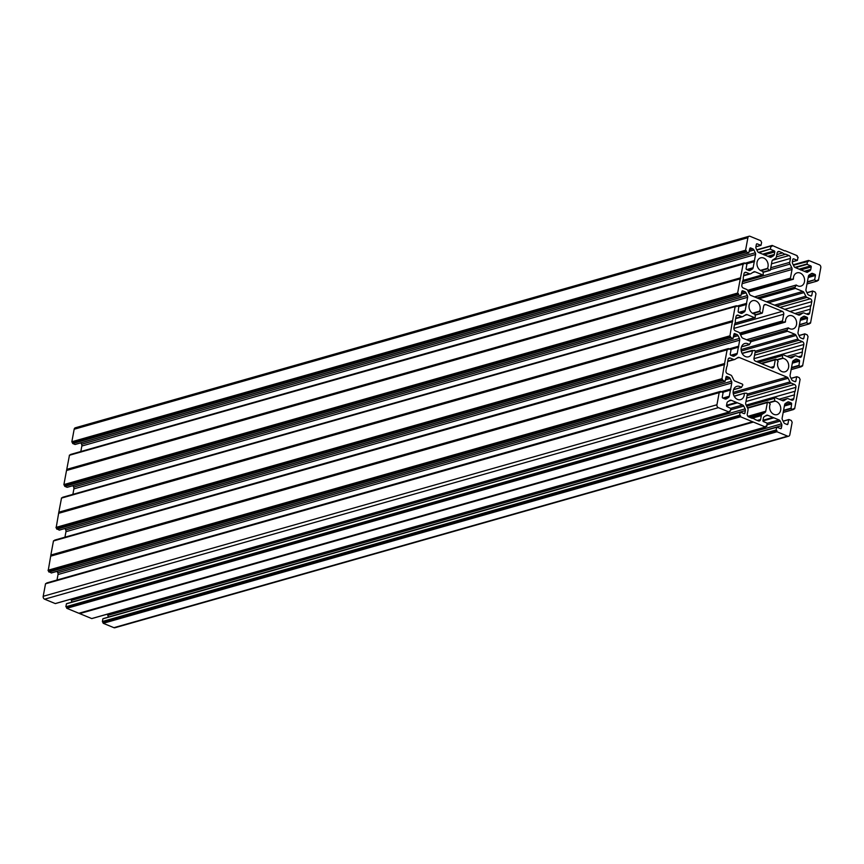 <?xml version="1.0" encoding="UTF-8"?>
<svg xmlns="http://www.w3.org/2000/svg" width="864" height="864" viewBox="0 0 864 864"><rect width="100%" height="100%" fill="white"/><g stroke="black" fill="none" stroke-linecap="round" stroke-linejoin="round"><path stroke-width="1.3" d="M753.959 358.679L803.822 344.498L803.11 348.354A5.756 4.568 -105.9 0 0 802.429 352.004L801.716 355.849A2.3 1.825 -105.9 0 1 799.492 357.242L796.165 355.871A2.3 1.825 74.1 0 0 794.761 355.968L791.953 357.728A2.3 1.825 -105.9 0 1 790.549 357.826L783.227 354.812A0.864 0.68 74.1 0 0 782.384 355.601L782.816 358.355A6.901 5.476 74.1 0 1 784.318 358.722A6.901 5.476 74.1 0 1 788.713 365.537A6.901 5.476 74.1 0 1 785.009 371.79A6.901 5.476 74.1 0 1 781.931 371.574A6.901 5.476 74.1 0 1 778.172 361.271L776.326 359.392A0.864 0.68 74.1 0 0 775.289 359.791L774.047 366.487A2.3 1.825 -105.9 0 1 771.833 367.88L755.428 361.13A2.3 1.825 74.1 0 1 754.002 358.236L755.244 351.551A0.864 0.68 -105.9 0 0 754.488 350.417L742.057 353.3L752.36 350.384M746.626 398.045L794.459 384.448A2.3 1.825 -105.9 0 1 795.884 387.331L795.172 391.187A5.756 4.568 74.1 0 0 794.491 394.837L793.778 398.682A2.3 1.825 -105.9 0 1 791.554 400.075L788.227 398.714A2.3 1.825 74.1 0 0 786.823 398.812L784.015 400.561A2.3 1.825 -105.9 0 1 782.611 400.658L775.224 397.624A0.81 0.637 74.1 0 0 774.436 398.347L774.878 401.188A6.901 5.476 74.1 0 1 776.38 401.555A6.901 5.476 74.1 0 1 780.764 408.37A6.901 5.476 74.1 0 1 777.071 414.623A6.901 5.476 74.1 0 1 773.993 414.407A6.901 5.476 74.1 0 1 770.234 404.104L768.323 402.181A0.81 0.637 74.1 0 0 767.362 402.559L747.652 408.154M734.216 396.317L744.476 393.185L746.615 393.25A0.81 0.637 -105.9 0 1 747.317 394.308L745.708 402.991A2.3 1.825 74.1 0 0 745.956 404.73L747.76 408.38A2.3 1.825 74.1 0 1 748.019 410.119L747.284 414.029A2.3 1.825 74.1 0 0 748.71 416.912L751.993 418.262A5.756 4.568 74.1 0 1 755.104 419.537L758.376 420.887A2.3 1.825 -105.9 0 0 760.59 419.494L761.324 415.584A2.3 1.825 -105.9 0 1 762.134 414.288L764.942 412.528L749.045 417.053M742.154 353.484L752.263 350.611A6.901 5.476 -105.9 0 1 748.559 356.8A6.901 5.476 -105.9 0 1 745.481 356.584A6.901 5.476 -105.9 0 1 741.085 349.769A6.901 5.476 -105.9 0 1 744.779 343.516A6.901 5.476 -105.9 0 1 747.857 343.732A6.901 5.476 -105.9 0 1 749.272 344.563L741.517 346.766L749.304 344.574M744.314 393.444A6.901 5.476 -105.9 0 1 740.621 399.632A6.901 5.476 -105.9 0 1 737.543 399.416A6.901 5.476 -105.9 0 1 733.147 392.602A6.901 5.476 -105.9 0 1 736.841 386.348A6.901 5.476 -105.9 0 1 739.919 386.564A6.901 5.476 -105.9 0 1 741.334 387.396L733.579 389.599L741.366 387.407M803.822 344.498A2.3 1.825 74.1 0 0 802.397 341.615L799.07 340.243A2.3 1.825 -105.9 0 1 797.893 339.088L796.09 335.426A2.3 1.825 74.1 0 0 794.923 334.271L787.59 331.258A0.864 0.68 -105.9 0 1 787.136 329.94L788.465 327.91A6.901 5.476 -105.9 0 0 789.869 328.741A6.901 5.476 -105.9 0 0 792.947 328.957A6.901 5.476 -105.9 0 0 796.651 322.704A6.901 5.476 -105.9 0 0 792.256 315.889A6.901 5.476 -105.9 0 0 789.178 315.673A6.901 5.476 -105.9 0 0 785.473 321.851L783.248 322.056A0.864 0.68 -105.9 0 1 782.492 320.922L783.734 314.226A2.3 1.825 74.1 0 0 782.309 311.342L734.476 324.94M797.548 314.604L802.699 313.135A2.3 1.825 -105.9 0 1 804.103 313.038L807.44 314.41A2.3 1.825 74.1 0 0 809.654 313.016L810.367 309.172A5.756 4.568 -105.9 0 1 811.048 305.521L811.76 301.666A2.3 1.825 74.1 0 0 810.335 298.782L807.008 297.41A2.3 1.825 -105.9 0 1 805.831 296.255L804.028 292.594A2.3 1.825 74.1 0 0 802.861 291.438L795.463 288.403A0.81 0.637 -105.9 0 1 795.042 287.172L796.403 285.077A6.901 5.476 -105.9 0 0 797.807 285.908A6.901 5.476 -105.9 0 0 800.885 286.124A6.901 5.476 -105.9 0 0 804.589 279.871A6.901 5.476 -105.9 0 0 800.194 273.056A6.901 5.476 -105.9 0 0 797.116 272.84A6.901 5.476 -105.9 0 0 793.411 279.018L791.122 279.212A0.81 0.637 -105.9 0 1 790.42 278.165L747.652 290.315M752.436 313.222L759.564 311.202L761.411 313.07A0.864 0.68 74.1 0 0 762.448 312.671L763.69 305.986A2.3 1.825 -105.9 0 1 765.904 304.592L782.309 311.342M760.374 270.389L767.502 268.369L769.403 270.292A0.81 0.637 74.1 0 0 770.364 269.914L771.973 261.23A2.3 1.825 -105.9 0 1 772.794 259.934L775.602 258.174A2.3 1.825 -105.9 0 0 776.412 256.878L777.136 252.968A2.3 1.825 -105.9 0 1 779.36 251.575L777.492 252.104M759.564 311.202A6.901 5.476 74.1 0 0 755.795 300.899A6.901 5.476 74.1 0 0 752.717 300.683A6.901 5.476 74.1 0 0 749.023 306.936A6.901 5.476 74.1 0 0 753.419 313.751A6.901 5.476 74.1 0 0 754.92 314.118L755.352 316.872A0.864 0.68 74.1 0 1 754.888 317.682L734.983 323.341M767.502 268.369A6.901 5.476 74.1 0 0 763.744 258.066A6.901 5.476 74.1 0 0 760.655 257.85A6.901 5.476 74.1 0 0 756.961 264.103A6.901 5.476 74.1 0 0 761.357 270.918A6.901 5.476 74.1 0 0 762.858 271.285L763.301 274.115A0.81 0.637 74.1 0 1 762.869 274.871L742.91 280.541M743.656 275.422L749.498 273.758L746.172 272.387A2.3 1.825 -105.9 0 0 743.958 273.78L743.245 277.636A5.756 4.568 74.1 0 1 742.565 281.286L741.852 285.131A2.3 1.825 -105.9 0 0 743.278 288.025L746.604 289.397A2.3 1.825 74.1 0 1 747.781 290.552L749.585 294.203A2.3 1.825 -105.9 0 0 750.751 295.369L798.487 314.993A2.3 1.825 74.1 0 0 799.891 314.896L799.103 315.122M735.718 318.254L741.56 316.591L738.234 315.22A2.3 1.825 -105.9 0 0 736.02 316.613L735.307 320.468A5.756 4.568 74.1 0 1 734.627 324.119L733.914 327.964A2.3 1.825 74.1 0 0 735.34 330.858L738.666 332.23A2.3 1.825 -105.9 0 1 739.843 333.385L741.636 337.036A2.3 1.825 74.1 0 0 742.813 338.202L750.146 341.215A0.864 0.68 -105.9 0 1 750.6 342.522L749.272 344.563M741.56 316.591A2.3 1.825 74.1 0 0 742.964 316.494L745.772 314.734A2.3 1.825 -105.9 0 1 747.176 314.636L754.51 317.65A0.864 0.68 74.1 0 0 754.888 317.682M771.498 263.833L790.441 258.444A2.3 1.825 74.1 0 0 789.016 255.55L785.743 254.21A5.756 4.568 -105.9 0 1 782.633 252.925L779.36 251.575M790.441 258.444L789.718 262.354A2.3 1.825 74.1 0 0 789.977 264.092L791.77 267.743L742.478 281.761M742.122 283.662L792.029 269.482A2.3 1.825 74.1 0 0 791.77 267.743M792.029 269.482L790.42 278.165M802.699 313.135L799.891 314.896M749.498 273.758A2.3 1.825 74.1 0 0 750.902 273.661L753.71 271.901A2.3 1.825 -105.9 0 1 755.114 271.804L762.512 274.849A0.81 0.637 74.1 0 0 762.869 274.871M738.558 306.601L746.366 304.376L745.178 310.576A2.3 1.825 -105.9 0 1 744.368 311.872L742.241 313.2A2.3 1.825 -105.9 0 1 740.837 313.297L738.709 312.422A0.864 0.68 -105.9 0 1 738.169 311.342L738.785 306.688L736.376 305.748L736.085 306.709L735.124 306.601L732.532 320.846L58.795 512.374L56.149 527.774L729.875 336.247L732.37 321.678L58.644 513.205M732.37 321.678L732.532 320.846M729.875 336.247L730.415 337.306L56.689 528.833L59.378 530.064M729.497 348.97L738.58 346.388L739.692 340.157A2.3 1.825 74.1 0 0 739.444 338.418L738.083 335.664A2.3 1.825 74.1 0 0 736.916 334.498L734.778 333.623A0.864 0.68 74.1 0 0 733.946 334.141L733.007 338.612L730.415 337.306M738.58 346.388L730.296 349.294M730.782 349.499L738.742 346.896M738.364 347.35L737.24 353.408L730.76 355.255L732.899 356.13A2.3 1.825 74.1 0 0 734.303 356.033L733.514 356.26M732.294 355.882L736.42 354.704A2.3 1.825 74.1 0 0 737.24 353.408M736.42 354.704L734.303 356.033M727.186 349.434L724.583 363.517L50.846 555.044L53.46 540.961L728.147 349.542L728.438 348.581L731.03 349.888L730.231 354.175A0.864 0.68 74.1 0 0 730.771 355.255M721.937 379.08L722.477 380.138L48.74 571.666L48.211 570.607L721.937 379.08L724.583 363.517M721.548 391.802L730.642 389.221L731.754 382.99A2.3 1.825 74.1 0 0 731.506 381.251L730.145 378.497A2.3 1.825 74.1 0 0 728.968 377.33L726.84 376.456A0.864 0.68 74.1 0 0 726.008 376.985L725.058 381.445L722.477 380.138M730.642 389.221L730.49 390.042L722.682 392.267M722.844 392.332L730.49 390.042M730.426 390.182L729.302 396.241L722.822 398.088L724.961 398.963A2.3 1.825 74.1 0 0 726.365 398.866L725.576 399.092M724.356 398.714L728.482 397.537A2.3 1.825 74.1 0 0 729.302 396.241M728.482 397.537L726.365 398.866M719.291 392.159L45.522 583.794L720.209 392.375L720.5 391.414L723.092 392.72L722.293 397.008A0.864 0.68 74.1 0 0 722.833 398.088M719.248 392.267L716.936 404.762L43.2 596.3A2.3 1.825 74.1 0 0 44.626 599.195L718.362 407.657A2.3 1.825 -105.9 0 1 716.936 404.762M726.505 405.929L737.424 402.818L731.3 400.302A2.3 1.825 -105.9 0 0 729.896 400.399L727.78 401.728A2.3 1.825 -105.9 0 0 726.97 403.024L726.505 405.529A0.864 0.68 -105.9 0 0 727.034 406.62L730.858 408.478L730.361 411.156L729.421 411.059L729.13 412.042L718.362 407.657M737.424 402.818L742.586 404.946A2.3 1.825 -105.9 0 1 743.764 406.102L745.124 408.866A2.3 1.825 -105.9 0 1 745.373 410.594L744.908 413.1A0.864 0.68 -105.9 0 1 744.077 413.629L740.308 412.117L66.42 603.828L740.308 412.117M740.156 412.301L739.606 415.249L65.88 606.776L66.766 607.144L66.798 608.31L740.524 416.772L740.502 415.616L739.606 415.249M740.524 416.772L752.576 421.729L78.851 613.267L66.798 608.31M91.951 618.494L765.45 427.021L752.576 421.729M765.45 427.021L765.882 426.049L766.768 426.416L765.752 426.697M763.009 420.239L772.924 417.42L767.761 415.292A2.3 1.825 74.1 0 0 766.346 415.39L764.23 416.718A2.3 1.825 74.1 0 0 763.42 418.014L762.955 420.53A0.864 0.68 74.1 0 0 763.484 421.61L767.135 423.112L766.768 426.416M772.924 417.42L779.036 419.936L767.297 423.274M767.059 424.84L780.214 421.092A2.3 1.825 74.1 0 0 779.036 419.936M780.214 421.092L781.574 423.857L107.838 615.384A2.3 1.825 -105.9 0 1 108.097 617.123L108.076 617.198M108.097 617.123L781.823 425.585A2.3 1.825 74.1 0 0 781.574 423.857M781.823 425.585L781.358 428.101L780.116 428.447M103.064 622.933L776.984 431.762L103.248 623.3L102.384 621.497L776.11 429.97L776.758 427.108L780.527 428.62A0.864 0.68 74.1 0 0 781.358 428.101M776.11 429.97L102.557 621.864M776.801 431.406L776.293 430.326M776.984 431.762L787.622 436.147A2.3 1.825 74.1 0 0 789.836 434.754L792.158 422.248L791.262 420.466L788.983 419.537L783.184 421.276M786.672 424.343L787.914 423.986L788.702 419.71M787.914 423.986A0.864 0.68 -105.9 0 1 787.082 424.516L784.944 423.63A2.3 1.825 -105.9 0 1 783.767 422.474L782.406 419.72A2.3 1.825 -105.9 0 1 782.158 417.982L784.62 404.719A2.3 1.825 -105.9 0 1 785.43 403.423L787.547 402.095A2.3 1.825 -105.9 0 1 788.951 401.998L791.089 402.883A0.864 0.68 -105.9 0 1 791.618 403.963L791.003 408.607L793.411 409.558L793.703 408.596L794.664 408.704L800.096 379.415L799.2 377.633L796.921 376.704L791.122 378.443M794.61 381.51L795.852 381.154L796.64 376.877M795.852 381.154A0.864 0.68 -105.9 0 1 795.02 381.683L792.882 380.797A2.3 1.825 -105.9 0 1 791.716 379.642L790.355 376.888A2.3 1.825 -105.9 0 1 790.096 375.149L792.558 361.886A2.3 1.825 -105.9 0 1 793.368 360.59L795.485 359.262A2.3 1.825 -105.9 0 1 796.889 359.165L799.027 360.05A0.864 0.68 -105.9 0 1 799.556 361.13L798.941 365.774L801.349 366.725L801.641 365.764L802.602 365.872L808.034 336.582L807.138 334.8L804.859 333.86L798.995 335.491M802.548 316.991L804.827 316.332A2.3 1.825 74.1 0 0 803.423 316.429L801.306 317.758A2.3 1.825 74.1 0 0 800.496 319.054L798.034 332.316A2.3 1.825 74.1 0 0 798.293 334.055L799.654 336.809A2.3 1.825 74.1 0 0 800.82 337.964L802.958 338.85A0.864 0.68 74.1 0 0 803.79 338.321L804.73 333.86M804.827 316.332L806.965 317.218L800.496 319.054M800.248 320.36L807.494 318.298A0.864 0.68 74.1 0 0 806.965 317.218M807.494 318.298L806.706 322.585L799.459 324.637M799.373 325.08L806.706 322.585M806.879 322.942L809.158 323.881L799.07 326.754M810.486 274.158L812.765 273.499A2.3 1.825 74.1 0 0 811.361 273.596L809.244 274.925A2.3 1.825 74.1 0 0 808.434 276.221L805.972 289.483A2.3 1.825 74.1 0 0 806.231 291.222L807.592 293.976A2.3 1.825 74.1 0 0 808.758 295.132L810.896 296.006A0.864 0.68 74.1 0 0 811.728 295.488L812.668 291.028L815.076 291.967L815.972 293.749L810.54 323.039L809.579 322.931L809.158 323.881M812.765 273.499L814.903 274.385L808.434 276.221M808.186 277.528L815.443 275.465A0.864 0.68 74.1 0 0 814.903 274.385M815.443 275.465L814.644 279.752L807.397 281.804M807.311 282.247L814.644 279.752M814.828 280.109L817.096 281.048L807.008 283.921M793.26 264.924L808.607 260.42L819.374 264.805A2.3 1.825 -105.9 0 1 820.8 267.7L818.478 280.206L817.517 280.098L817.096 281.048M808.456 260.604L808.304 261.414L793.379 265.151M799.103 269.147L810.702 265.853L807.052 264.352L807.516 261.133M810.702 265.853A0.864 0.68 -105.9 0 1 811.231 266.933L800.582 269.968M804.287 271.285L810.767 269.438L811.231 266.933M810.767 269.438A2.3 1.825 -105.9 0 1 809.957 270.734L805.82 271.912M807.041 272.29L809.957 270.734M807.84 272.063A2.3 1.825 -105.9 0 1 806.425 272.16L795.139 267.527A2.3 1.825 -105.9 0 1 793.973 266.36L792.612 263.606A2.3 1.825 -105.9 0 1 792.364 261.868L792.828 259.362A0.864 0.68 -105.9 0 1 793.66 258.844L797.299 260.345L792.385 261.738M785.149 250.733L797.202 255.69L797.234 256.856L798.12 257.224L797.299 260.345M784.685 250.895L772.157 245.43L771.854 246.424L770.969 246.056L756.875 250.063M758.441 252.407L770.418 248.994L770.969 246.056M770.418 248.994L759.002 252.655M756.508 244.048L757.199 243.853A0.864 0.68 74.1 0 0 756.367 244.372L755.903 246.877A2.3 1.825 74.1 0 0 756.162 248.616L757.523 251.37A2.3 1.825 74.1 0 0 758.689 252.526L769.975 257.17A2.3 1.825 74.1 0 0 771.379 257.072L773.496 255.744A2.3 1.825 74.1 0 0 774.317 254.448L774.781 251.942A0.864 0.68 74.1 0 0 774.241 250.862L770.602 249.361M757.199 243.853L760.979 245.354L761.616 242.503L760.752 240.7L750.114 236.326A2.3 1.825 74.1 0 0 747.889 237.719L74.164 429.246A2.3 1.825 -105.9 0 1 75.352 427.788L749.088 236.25M745.578 250.225L71.842 441.752L745.578 250.225L747.889 237.719M745.751 250.582L746.474 251.996L72.738 443.534L746.291 251.64M75.254 444.398L748.753 252.936L746.474 251.996M748.753 252.936L749.822 248.476A0.864 0.68 -105.9 0 1 750.654 247.957L749.952 248.152M749.585 249.75L752.792 248.832L750.654 247.957M752.792 248.832A2.3 1.825 -105.9 0 1 753.959 249.988L749.293 251.316M80.816 451.537L81.842 446.018A2.3 1.825 74.1 0 0 81.594 444.28L755.32 252.752L753.959 249.988M755.32 252.752A2.3 1.825 -105.9 0 1 755.579 254.48L81.842 446.018M745.124 263.207L754.445 260.55L755.579 254.48M754.445 260.55L745.373 263.304M746.496 263.768L754.304 261.544L754.456 260.712M754.304 261.544L753.116 267.743A2.3 1.825 -105.9 0 1 752.306 269.039L750.19 270.367A2.3 1.825 -105.9 0 1 748.775 270.464L746.647 269.59A0.864 0.68 -105.9 0 1 746.107 268.51L746.906 264.222L744.314 262.915L70.394 454.853M743.213 263.585L740.47 278.014L66.733 469.541L69.487 455.112L744.023 263.876L744.174 263.099M740.318 278.834L66.517 470.502L740.318 278.834L740.47 278.014M737.64 293.058L738.536 294.829L64.8 486.367L63.904 484.585L737.64 293.058L740.243 278.975M67.316 487.231L740.815 295.769L738.536 294.829M740.815 295.769L741.884 291.308A0.864 0.68 -105.9 0 1 742.716 290.79L742.014 290.984M741.647 292.583L744.854 291.665L742.716 290.79M744.854 291.665A2.3 1.825 -105.9 0 1 746.021 292.831L741.355 294.149M747.382 295.585A2.3 1.825 -105.9 0 1 747.641 297.324L73.904 488.851A2.3 1.825 74.1 0 0 73.645 487.112L747.382 295.585L746.021 292.831M737.186 306.04L746.507 303.383L747.641 297.324M746.507 303.383L746.68 304.063L738.234 306.461M728.438 358.582L730.296 358.063A2.3 1.825 74.1 0 0 728.082 359.446L727.369 363.301A5.756 4.568 -105.9 0 1 726.689 366.952L725.976 370.796A2.3 1.825 74.1 0 0 727.402 373.691L730.728 375.062A2.3 1.825 -105.9 0 1 731.905 376.218L733.698 379.868A2.3 1.825 74.1 0 0 734.875 381.035L742.262 384.07A0.81 0.637 -105.9 0 1 742.694 385.301L741.334 387.396M730.296 358.063L733.622 359.424L727.769 361.087M736.96 358.117L739.238 357.469A2.3 1.825 74.1 0 0 737.834 357.566L735.026 359.327A2.3 1.825 -105.9 0 1 733.622 359.424M739.238 357.469L786.985 377.104A2.3 1.825 -105.9 0 1 788.152 378.259L733.309 393.854M747.328 394.038L789.955 381.92L788.152 378.259M789.955 381.92A2.3 1.825 74.1 0 0 791.132 383.076L747.079 395.593M794.459 384.448L791.132 383.076M747.9 416.308L765.752 411.242L767.362 402.559M765.752 411.242A2.3 1.825 -105.9 0 1 764.942 412.528M58.795 512.374L61.538 497.945L735.167 306.493M736.236 305.932L62.456 497.686M62.5 497.459L736.279 305.824M73.904 488.851L72.878 494.37M72.943 485.676L73.645 487.112M64.8 486.367L67.079 487.296M66.517 470.502L63.904 484.585M66.582 470.372L66.733 469.541M69.487 455.112L743.116 263.66M70.438 454.626L744.217 262.991M81.594 444.28L80.881 442.843M75.017 444.463L72.738 443.534M72.025 442.109L72.565 443.167M71.842 441.752L74.164 429.246M788.648 436.212L114.912 627.75A2.3 1.825 -105.9 0 1 113.886 627.674L787.622 436.147M103.248 623.3L113.886 627.674M776.606 427.291L102.87 618.818L102.384 621.497M102.87 618.818L776.65 427.183M107.255 614.185L107.838 615.384M753.397 422.075L79.672 613.602L91.714 618.559M65.88 606.776L66.42 603.828M740.2 412.193L66.571 603.644M71.626 602.208L71.636 602.132A2.3 1.825 74.1 0 0 71.388 600.394L70.794 599.195M729 412.031L55.501 603.504M55.264 603.569L44.626 599.195M45.522 583.794L43.2 596.3M46.58 583.351L720.349 391.597M720.403 391.489L46.624 583.124M57.067 571.342L57.769 572.778A2.3 1.825 -105.9 0 1 58.028 574.517L57.002 580.036M48.74 571.666L51.43 572.897M724.432 364.511L50.706 556.038L48.211 570.607M50.706 556.038L50.857 555.206L724.594 363.679M727.229 349.326L53.46 540.961M728.341 348.656L54.518 540.518M65.005 528.509L65.707 529.945A2.3 1.825 -105.9 0 1 65.966 531.684L64.94 537.203M56.689 528.833L56.149 527.774M746.442 250.862L72.706 442.39M754.618 261.23L746.172 263.628M740.621 278.521L66.895 470.048M782.633 252.925L776.844 254.578M785.743 254.21L776.423 256.856M738.504 293.695L64.768 485.222M732.683 321.354L58.957 512.881M810.367 309.172L794.966 313.546M811.048 305.521L789.988 311.504M803.11 348.354L756.54 361.584M802.429 352.004L787.028 356.378M730.804 389.729L722.358 392.126M722.617 379.361L48.892 570.888M724.745 364.187L51.019 555.714M740.502 415.616L66.766 607.144M730.566 336.528L56.83 528.055M795.172 391.187L746.15 405.119M794.491 394.837L779.09 399.211M776.952 430.607L103.216 622.134M775.289 359.791L761.616 363.679M740.275 334.271L783.248 322.056M748.202 291.416L791.122 279.212M754.24 261.684L746.658 263.833M746.636 269.59L753.116 267.743M749.39 270.594L750.19 270.367M752.306 269.039L748.17 270.216M66.722 469.379L740.459 277.852M743.062 263.768L69.336 455.296M746.172 272.387L744.314 272.916M755.114 271.804L752.836 272.452M742.964 280.4L762.512 274.849M755.924 246.748L760.849 245.354M771.379 257.072L770.591 257.299M769.37 256.921L773.496 255.744M774.317 254.448L767.837 256.295M764.132 254.966L774.781 251.942M774.241 250.862L762.642 254.156M756.767 249.858L772.049 245.506M772.006 245.614L756.81 249.934M763.139 272.074L769.403 270.292M767.588 268.758L760.849 270.67M64.627 486L738.353 294.473M737.813 293.414L64.087 484.942M746.518 303.556L737.435 306.137M755.19 314.842L761.411 313.07M759.65 311.591L752.9 313.502M765.904 304.592L764.046 305.122M746.302 304.517L738.72 306.666M738.698 312.422L745.178 310.576M741.452 313.427L742.241 313.2M744.368 311.872L740.232 313.049M58.784 512.212L732.521 320.684M735.124 306.601L61.398 498.128M738.234 315.22L736.376 315.749M747.176 314.636L744.898 315.284M735.037 323.19L754.51 317.65M809.654 313.016L806.339 313.956M818.208 280.379L817.43 280.595M811.728 295.488L810.486 295.844M806.998 292.777L812.516 291.211M812.57 291.103L806.954 292.691M784.75 309.344L811.76 301.666M776.682 306.029L807.008 297.41M810.335 298.782L780.008 307.4M805.831 296.255L774.544 305.143M768.55 302.681L804.028 292.594M759.013 298.76L795.463 288.403M802.861 291.438L766.4 301.806M808.499 260.496L793.217 264.848M793.433 265.28L807.365 261.317M806.879 263.995L794.891 267.397M795.452 267.646L807.052 264.352M807.419 261.209L793.39 265.194M793.66 258.844L792.958 259.038M789.016 255.55L772.405 260.269M770.774 267.743L789.718 262.354M789.977 264.092L770.418 269.644M754.585 296.935L796.09 285.142M795.042 287.172L757.08 297.961M793.206 279.288L748.494 292M810.27 323.212L809.492 323.428M785.268 322.121L740.556 334.832L785.322 322.11M782.492 320.922L739.67 333.094M733.871 328.406L783.734 314.226M803.79 338.321L802.548 338.677M799.06 335.61L804.578 334.044M804.622 333.936L799.016 335.524M755.017 352.76L799.07 340.243M802.397 341.615L754.564 355.212M741.247 351.022L796.09 335.426M797.893 339.088L755.244 351.205M750.632 341.766L787.59 331.258M794.923 334.271L741.074 349.574M746.636 339.768L788.152 327.974M787.136 329.94L749.066 340.762M58.028 574.517L731.754 382.99M730.631 389.048L721.31 391.705M731.506 381.251L57.769 572.778M725.479 379.814L730.145 378.497M728.968 377.33L725.771 378.248M726.138 376.661L726.84 376.456M724.939 381.434L51.203 572.972M48.924 572.033L722.66 380.495M721.764 378.724L48.028 570.251M50.641 556.168L724.367 364.64M731.3 400.302L729.022 400.95M736.463 402.43L726.548 405.292M730.08 411.329L729.335 411.545M730.836 408.283L742.586 404.946M71.388 600.394L745.124 408.866M743.764 406.102L730.609 409.838M743.666 413.456L744.908 413.1M745.373 410.594L71.636 602.132M740.351 416.416L66.614 607.943M737.305 402.721L726.484 405.799M744.422 393.217L734.13 396.144L744.476 393.185M733.136 392.407L786.985 377.104M54.562 540.292L728.298 348.764M738.428 347.209L730.62 349.434M65.966 531.684L739.692 340.157M738.569 346.216L729.248 348.872M739.444 338.418L65.707 529.945M733.417 336.982L738.083 335.664M736.916 334.498L733.709 335.416M734.076 333.828L734.778 333.623M732.877 338.602L59.141 530.14M56.862 529.2L730.598 337.662M729.702 335.891L55.966 527.418M58.579 513.335L732.305 321.808M795.884 387.331L745.978 401.522M791.078 378.356L796.684 376.769M783.14 421.189L788.746 419.602M774.878 401.188L769.1 402.829M784.62 404.719L791.089 402.883M788.951 401.998L786.672 402.656M783.583 410.314L790.83 408.251M791.618 403.963L784.372 406.026M783.194 412.42L793.282 409.547M791.003 408.607L783.497 410.746M790.463 399.632L793.778 398.682M783.227 400.788L784.015 400.561M786.823 398.812L781.661 400.27M793.616 409.093L794.394 408.877M773.874 417.82L762.955 420.919M762.944 420.79L773.755 417.722M765.472 415.951L767.761 415.292M757.285 420.444L760.59 419.494M751.95 418.252L761.324 415.584M762.134 414.288L750.427 417.625M773.042 417.431L762.998 420.282L773.053 417.431M774.436 398.347L746.701 406.231M768.776 402.559L774.63 400.896M782.816 358.355L777.038 359.996M770.731 367.427L774.047 366.487M792.558 361.886L799.027 360.05M796.889 359.165L794.61 359.824M791.521 367.47L798.768 365.418M799.556 361.13L792.31 363.193M791.132 369.587L801.22 366.714M798.941 365.774L791.435 367.913M798.401 356.8L801.716 355.849M794.761 355.968L789.599 357.437M791.165 357.955L791.953 357.728M801.554 366.26L802.332 366.044M782.384 355.601L758.484 362.394M776.714 359.726L782.568 358.063M775.732 359.24L761.011 363.431M767.783 402.041L747.479 407.808M761.994 313.222L755.222 315.155M769.954 270.432L763.16 272.354M750.524 273.834L743.58 275.81M740.945 295.78L67.208 487.307M70.589 454.442L744.314 262.915M748.883 252.947L75.146 444.474M760.979 245.354L755.924 246.802M756.745 249.815L772.157 245.43M742.586 316.667L735.642 318.643M61.538 497.945L735.275 306.418M62.651 497.275L736.376 305.748M809.287 323.892L799.06 326.797M809.482 323.482L810.4 323.222M812.668 291.028L806.933 292.658M817.225 281.059L806.998 283.964M817.42 280.649L818.338 280.39M793.206 264.805L808.607 260.42M797.429 260.356L792.374 261.792M793.26 279.277L748.494 292.01M796.208 285.034L754.477 296.892M803.077 312.973L797.45 314.572M788.27 327.866L746.539 339.725M728.438 348.581L54.713 540.108M53.6 540.778L727.337 349.25M725.058 381.445L51.332 572.972M720.5 391.414L46.775 582.941M45.662 583.61L719.399 392.083M55.393 603.58L729.13 412.042M730.21 411.34L729.324 411.588M741.517 387.439L733.536 389.707M734.648 359.5L727.704 361.476M749.455 344.606L741.474 346.874M733.007 338.612L59.27 530.14M787.201 398.639L781.574 400.237M796.792 376.693L791.057 378.324M793.606 409.147L794.513 408.888M783.184 412.463L793.411 409.558M788.854 419.526L783.119 421.157M776.758 427.108L103.021 618.646M91.843 618.57L765.58 427.032M774.868 397.602L746.431 405.68M782.838 354.791L757.512 361.994M795.139 355.806L789.512 357.404M801.544 366.314L802.462 366.055M791.122 369.63L801.349 366.725"/></g></svg>
